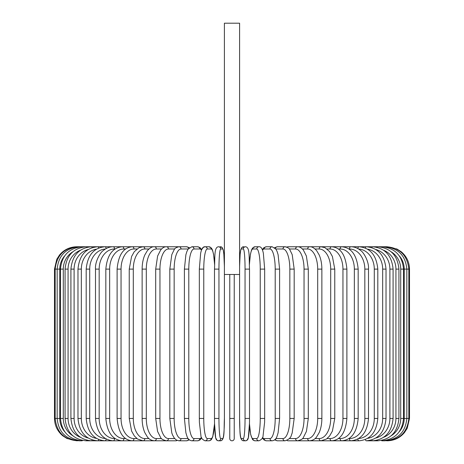 <?xml version="1.0" encoding="UTF-8"?>
<svg xmlns="http://www.w3.org/2000/svg" width="464" height="464" viewBox="0 0 464 464"><rect width="100%" height="100%" fill="white"/><g stroke="black" fill="none" stroke-linecap="round" stroke-linejoin="round"><path stroke-width="0.7" d="M234.233 438.567L234.233 418.447L234.233 438.567A2.233 2.233 0 0 1 232 440.8A2.233 2.233 0 0 1 229.767 438.567L229.767 274.473M241.344 438.567A2.233 2.227 90 0 0 243.571 440.8C239.041 440.382 240.184 430.482 239.586 418.447L239.598 23.2L224.402 23.2L224.414 418.447L224.408 274.473L239.598 274.473L239.592 418.447A20.12 1.752 -90 0 0 241.344 438.567L243.293 438.567A20.12 1.752 -90 0 0 245.05 418.447L245.05 269.108L249.51 269.108L249.51 418.447L245.05 418.447M234.233 274.473L234.233 418.447L229.767 418.447L229.767 438.567M76.856 440.8L67.019 438.521L62.739 435.783C57.391 431.242 54.642 425.459 54.497 418.447L54.497 269.108L59.786 269.108L59.786 418.447L54.497 418.447M54.497 269.108L56.776 259.277L59.514 254.997C64.061 249.649 69.838 246.9 76.856 246.755L77.494 246.825M409.503 418.447L404.214 418.447L404.214 269.108L409.503 269.108L409.503 418.447L407.224 428.278L404.486 432.558C399.939 437.906 394.162 440.655 387.144 440.8L387.144 440.8M409.503 269.108C409.358 262.096 406.609 256.314 401.261 251.772L396.981 249.035L387.144 246.755L298.398 246.755A2.233 1.937 -90 0 0 298.108 246.778M386.506 440.73L386.558 440.8C399.887 439.675 407.311 432.222 408.836 418.447L408.836 269.108C407.27 255.287 399.84 247.834 386.558 246.755L386.506 246.825M399.324 431.682A20.12 19.813 -90 0 0 404.214 418.447M384.633 440.614A2.233 0.389 90 0 0 384.789 440.8C398.164 439.495 405.513 432.042 406.841 418.447L406.841 269.108C405.513 255.513 398.164 248.06 384.789 246.755A2.233 0.389 -90 0 0 384.633 246.941M404.214 269.108A20.12 19.813 -90 0 0 399.324 255.873M403.529 418.447L400.716 418.447L400.716 269.108L403.529 269.108L403.529 418.447C402.207 432.065 394.98 439.518 381.86 440.8L384.789 440.8M391.129 435.789A20.12 19.436 -90 0 0 400.716 418.447M381.547 440.446A2.233 0.58 90 0 0 381.86 440.8M400.716 269.108A20.12 19.436 -90 0 0 391.129 251.766M381.547 247.109A2.233 0.58 -90 0 1 381.86 246.755C394.98 248.037 402.207 255.49 403.529 269.108M398.93 418.447L395.931 418.447L395.931 269.108L398.93 269.108L398.93 418.447C397.607 432.1 390.56 439.553 377.789 440.8A2.233 0.766 90 0 1 377.273 440.214M383.6 437.308A20.12 18.908 -90 0 0 395.931 418.447M395.931 269.108A20.12 18.908 -90 0 0 383.6 250.247M377.273 247.341A2.233 0.766 -90 0 1 377.789 246.755C390.56 248.002 397.607 255.455 398.93 269.108M393.083 418.447L389.899 418.447L389.899 269.108L393.083 269.108L393.083 418.447C391.755 432.152 384.929 439.605 372.609 440.8L377.789 440.8M375.852 438.028A20.12 18.235 -90 0 0 389.899 418.447M371.855 439.913A2.233 0.945 90 0 0 372.609 440.8L366.363 440.8A2.233 1.119 90 0 1 365.348 439.518M389.899 269.108A20.12 18.235 -90 0 0 375.852 249.528M371.855 247.643A2.233 0.945 -90 0 1 372.609 246.755C384.929 247.95 391.755 255.403 393.083 269.108M386.019 418.447L382.667 418.447L382.667 269.108L386.019 269.108L386.019 418.447C384.691 432.216 378.137 439.663 366.363 440.8M367.563 438.387A20.12 17.423 -90 0 0 382.667 418.447M382.667 269.108A20.12 17.423 -90 0 0 367.563 249.168M365.348 248.037A2.233 1.119 -90 0 1 366.363 246.755C378.137 247.886 384.691 255.339 386.019 269.108M377.806 418.447L374.286 418.447L374.286 269.108L377.806 269.108L377.806 418.447C376.478 432.291 370.237 439.744 359.09 440.8A2.233 1.282 90 0 1 357.831 438.99M358.602 438.538A20.12 16.484 -90 0 0 374.286 418.447M374.286 269.108A20.12 16.484 -90 0 0 358.602 249.011M357.831 248.565A2.233 1.282 -90 0 1 359.09 246.755C370.237 247.811 376.478 255.264 377.806 269.108M368.497 418.447L364.826 418.447L364.826 269.108L368.497 269.108L368.497 418.447C367.175 432.384 361.294 439.837 350.848 440.8L359.09 440.8M348.922 438.567L349.415 438.567A20.12 15.411 -90 0 0 364.826 418.447M349.415 438.567A2.233 1.438 90 0 0 350.848 440.8L341.707 440.8A2.233 1.583 90 0 1 340.124 438.567A20.12 14.227 -90 0 0 354.351 418.447L354.351 269.108L358.167 269.108L358.167 418.447L354.351 418.447M364.826 269.108A20.12 15.411 -90 0 0 349.415 248.988L348.922 248.988M349.415 248.988A2.233 1.438 -90 0 1 350.848 246.755C354.45 246.761 357.796 248.072 360.888 250.705C363.271 252.027 369.135 261.232 368.497 269.108M338.401 438.567L340.124 438.567M354.351 269.108A20.12 14.227 -90 0 0 340.124 248.988L338.401 248.988M340.124 248.988A2.233 1.583 -90 0 1 341.707 246.755C351.37 247.596 356.857 255.049 358.167 269.108M346.892 418.447L342.948 418.447L342.948 269.108L346.892 269.108L346.892 418.447C345.599 432.651 340.547 440.104 331.725 440.8L341.707 440.8C351.37 439.959 356.857 432.506 358.167 418.447M327.085 438.567L330.014 438.567A20.12 12.934 -90 0 0 342.948 418.447M330.014 438.567A2.233 1.711 90 0 0 331.725 440.8L320.989 440.8A2.233 1.833 90 0 1 319.157 438.567A20.12 11.542 -90 0 0 330.699 418.447L330.699 269.108L334.764 269.108L334.764 418.447L330.699 418.447M342.948 269.108A20.12 12.934 -90 0 0 330.014 248.988L327.085 248.988M330.014 248.988A2.233 1.711 -90 0 1 331.725 246.755C340.547 247.451 345.599 254.904 346.892 269.108M315.073 438.567L319.157 438.567M330.699 269.108A20.12 11.542 -90 0 0 319.157 248.988L315.073 248.988M319.157 248.988A2.233 1.833 -90 0 1 320.989 246.755L325.003 247.689L329.713 251.685L332.404 256.459L334.764 269.108M321.871 418.447L317.695 418.447L317.695 269.108L321.871 269.108L321.871 418.447C321.836 423.806 320.943 428.527 319.191 432.599L316.599 436.966C315.021 439.193 312.678 440.469 309.575 440.8L320.989 440.8L326.459 439.025L329.649 435.951L332.41 431.073L334.764 418.447M302.453 438.567L307.638 438.567A20.12 10.057 -90 0 0 317.695 418.447M307.638 438.567A2.233 1.937 90 0 0 309.575 440.8L297.569 440.8A2.233 2.024 90 0 1 295.539 438.567A20.12 8.503 -90 0 0 304.048 418.447L304.048 269.108L308.305 269.108L308.305 418.447L304.048 418.447M317.695 269.108A20.12 10.057 -90 0 0 307.638 248.988L302.453 248.988M298.108 440.777A2.233 1.937 90 0 0 298.398 440.8L297.958 440.788M307.638 248.988A2.233 1.937 -90 0 1 309.575 246.755C311.727 246.529 314.087 247.828 316.657 250.664L319.18 254.945C320.937 259.016 321.836 263.738 321.871 269.108M289.327 438.567L295.539 438.567M304.048 269.108A20.12 8.503 -90 0 0 295.539 248.988L289.327 248.988M286.961 440.4A2.233 2.024 90 0 0 288.121 440.8L297.569 440.8C301.124 439.889 303.044 438.816 303.334 437.575L306.426 431.421L308.305 418.447M286.961 247.155A2.233 2.024 -90 0 1 288.121 246.755L298.393 246.755M295.539 248.988A2.233 2.024 -90 0 1 297.569 246.755C299.448 246.633 301.368 247.706 303.328 249.98L306.397 256.035L308.305 269.108M294.182 418.447L289.843 418.447L289.843 269.108L294.182 269.108L294.182 418.447L292.187 432.976L291.444 434.977C290.969 437.581 288.846 439.524 285.064 440.8A2.233 2.1 90 0 1 282.965 438.567A20.12 6.879 -90 0 0 289.843 418.447M275.813 438.567L282.965 438.567M289.843 269.108A20.12 6.879 -90 0 0 282.965 248.988L275.813 248.988M275.384 439.13A2.233 2.1 90 0 0 277.42 440.8L285.064 440.8L277.42 440.8L274.607 439.895L277.42 440.8M275.384 248.426A2.233 2.1 -90 0 1 277.42 246.755L274.607 247.66M282.965 248.988A2.233 2.1 -90 0 1 285.064 246.755L286.497 246.981M279.601 418.447L275.204 418.447L275.204 269.108L279.601 269.108L279.601 418.447L278.104 432.819L277.147 435.94C276.289 438.822 274.624 440.44 272.153 440.8A2.233 2.158 90 0 1 269.996 438.567A20.12 5.208 -90 0 0 275.204 418.447M262.508 437.465A20.12 5.208 -90 0 0 264.207 438.567L269.996 438.567M275.204 269.108A20.12 5.208 -90 0 0 269.996 248.988L264.207 248.988A20.12 5.208 -90 0 0 262.508 250.09M264.207 438.567A2.233 2.158 90 0 0 266.371 440.8L272.153 440.8M264.207 248.988A2.233 2.158 -90 0 1 266.371 246.755L263.97 247.619L262.317 249.609M269.996 248.988A2.233 2.158 -90 0 1 272.153 246.755L266.371 246.755M264.637 418.447L260.234 418.447L260.234 269.108L264.671 269.108L264.671 418.447L264.602 422.391L263.082 435.597C263.082 437.854 261.702 439.588 258.941 440.8A2.233 2.204 90 0 1 256.737 438.567A20.12 3.492 -90 0 0 260.234 418.447M249.464 423.185A20.12 3.492 -90 0 0 252.857 438.567L256.737 438.567M260.234 269.108A20.12 3.492 -90 0 0 256.737 248.988L252.857 248.988A20.12 3.492 -90 0 0 249.464 264.364M252.857 438.567A2.233 2.204 90 0 0 255.061 440.8L258.941 440.8L255.061 440.8L253.367 440.255L252.474 439.373L250.653 434.461L249.452 423.731L248.327 437.738L246.981 440.307L245.52 440.8A2.233 2.227 90 0 1 243.293 438.567M252.857 248.988A2.233 2.204 -90 0 1 255.061 246.755L252.584 248.037L251.552 249.928L250.438 254.197L249.452 263.825M256.737 248.988A2.233 2.204 -90 0 1 258.941 246.755L255.061 246.755M245.05 269.108A20.12 1.752 -90 0 0 243.293 248.988A2.233 2.227 -90 0 1 245.52 246.755C250.055 247.173 248.913 257.073 249.51 269.108L249.51 418.447C249.574 429.56 248.495 438.202 248.327 437.738C248.031 439.646 247.097 440.667 245.52 440.8L243.571 440.8M243.293 248.988L241.344 248.988A20.12 1.752 -90 0 0 239.598 267.2M241.344 248.988A2.233 2.227 -90 0 1 243.571 246.755L242.115 247.248L240.77 249.818L240.143 254.278L239.598 266.348L240.143 254.278L240.77 249.818L242.115 247.248L245.52 246.755M218.95 418.447L214.49 418.447L214.49 269.108L218.95 269.108L218.95 418.447A20.12 1.752 90 0 0 220.707 438.567L222.656 438.567A20.12 1.752 90 0 0 224.408 418.447L224.408 418.447C223.816 430.482 224.959 440.382 220.429 440.8A2.233 2.227 -90 0 0 222.656 438.567M214.536 264.364A20.12 3.492 90 0 0 211.143 248.988L207.263 248.988A20.12 3.492 90 0 0 203.766 269.108L203.766 418.447L199.329 418.447L199.398 422.391L200.918 435.597C200.918 437.854 202.298 439.588 205.059 440.8L208.939 440.8L205.059 440.8A2.233 2.204 -90 0 0 207.263 438.567L211.143 438.567A2.233 2.204 -90 0 1 208.939 440.8L210.633 440.255L211.526 439.373L212.738 436.798L214.548 423.731L215.673 437.738L217.019 440.307L218.48 440.8A2.233 2.227 -90 0 0 220.707 438.567M224.402 267.2A20.12 1.752 90 0 0 222.656 248.988L220.707 248.988A20.12 1.752 90 0 0 218.95 269.108M220.707 248.988A2.233 2.227 90 0 0 218.48 246.755L221.885 247.248L223.23 249.818L223.857 254.278L224.402 266.348L223.857 254.278L223.23 249.818L221.885 247.248L220.429 246.755A2.233 2.227 90 0 1 222.656 248.988M203.766 418.447A20.12 3.492 90 0 0 207.263 438.567M211.143 438.567A20.12 3.492 90 0 0 214.536 423.185M199.363 269.108L203.766 269.108M214.548 263.825L213.562 254.197L212.448 249.928L211.416 248.037L208.939 246.755A2.233 2.204 90 0 1 211.143 248.988M201.492 250.09A20.12 5.208 90 0 0 199.793 248.988L194.004 248.988A2.233 2.158 90 0 0 191.847 246.755L197.629 246.755L200.03 247.619L201.683 249.609L203.365 247.3L205.059 246.755A2.233 2.204 90 0 1 207.263 248.988M194.004 248.988A20.12 5.208 90 0 0 188.796 269.108L188.796 418.447L184.399 418.447L185.896 432.819L186.853 435.94C187.711 438.822 189.376 440.44 191.847 440.8A2.233 2.158 -90 0 0 194.004 438.567L199.793 438.567A20.12 5.208 90 0 0 201.492 437.465M188.796 418.447A20.12 5.208 90 0 0 194.004 438.567M184.399 418.447L184.399 269.108L188.796 269.108M191.847 440.8L197.629 440.8A2.233 2.158 -90 0 0 199.793 438.567M197.629 246.755A2.233 2.158 90 0 1 199.793 248.988M188.187 248.988L181.035 248.988A20.12 6.879 90 0 0 174.157 269.108L174.157 418.447L169.818 418.447L171.813 432.976L172.556 434.977L174.29 438.086L176.401 440.069L178.936 440.8A2.233 2.1 -90 0 0 181.035 438.567L188.187 438.567M174.157 418.447A20.12 6.879 90 0 0 181.035 438.567M169.818 418.447L169.818 269.108L174.157 269.108M186.58 440.8L189.393 439.895L186.58 440.8L178.936 440.8L186.58 440.8A2.233 2.1 -90 0 0 188.616 439.13M189.393 247.66L186.58 246.755A2.233 2.1 90 0 1 188.616 248.426M177.503 246.981L175.879 246.755L178.936 246.755A2.233 2.1 90 0 1 181.035 248.988M174.673 248.988L168.461 248.988A20.12 8.503 90 0 0 159.952 269.108L159.952 418.447L155.695 418.447L157.574 431.421L160.666 437.575C160.956 438.816 162.876 439.889 166.431 440.8A2.233 2.024 -90 0 0 168.461 438.567L174.673 438.567M159.952 418.447A20.12 8.503 90 0 0 168.461 438.567M155.695 418.447L155.695 269.108L159.952 269.108M165.892 440.777A2.233 1.937 -90 0 1 165.602 440.8L175.879 440.8A2.233 2.024 -90 0 0 177.039 440.4M168.461 248.988A2.233 2.024 90 0 0 166.431 246.755L175.879 246.755A2.233 2.024 90 0 1 177.039 247.155M161.547 248.988L156.362 248.988A20.12 10.057 90 0 0 146.305 269.108L146.305 418.447L142.129 418.447C142.164 423.806 143.057 428.527 144.809 432.599L147.401 436.966C148.979 439.193 151.322 440.469 154.425 440.8A2.233 1.937 -90 0 0 156.362 438.567L161.547 438.567M146.305 418.447A20.12 10.057 90 0 0 156.362 438.567M142.129 418.447L142.129 269.108L146.305 269.108M155.695 269.108L157.603 256.035L160.672 249.98C162.632 247.706 164.552 246.633 166.431 246.755L165.602 246.755A2.233 1.937 90 0 1 165.892 246.778M77.494 440.73L77.442 440.8C64.113 439.675 56.689 432.222 55.164 418.447L55.164 269.108C56.73 255.287 64.16 247.834 77.442 246.755L154.425 246.755A2.233 1.937 90 0 1 156.362 248.988M148.927 248.988L144.843 248.988A20.12 11.542 90 0 0 133.301 269.108L133.301 418.447L129.236 418.447L131.59 431.073L134.351 435.951L137.541 439.025L143.011 440.8A2.233 1.833 -90 0 0 144.843 438.567L148.927 438.567M133.301 418.447A20.12 11.542 90 0 0 144.843 438.567M129.236 418.447L129.236 269.108L133.301 269.108M129.236 269.108L131.596 256.459L134.287 251.685L138.997 247.689L143.011 246.755A2.233 1.833 90 0 1 144.843 248.988M136.915 248.988L133.986 248.988A20.12 12.934 90 0 0 121.052 269.108L121.052 418.447L117.108 418.447C118.401 432.651 123.453 440.104 132.275 440.8A2.233 1.711 -90 0 0 133.986 438.567L136.915 438.567M121.052 418.447A20.12 12.934 90 0 0 133.986 438.567M117.108 418.447L117.108 269.108L121.052 269.108M117.108 269.108C118.401 254.904 123.453 247.451 132.275 246.755A2.233 1.711 90 0 1 133.986 248.988M125.599 248.988L123.876 248.988A20.12 14.227 90 0 0 109.649 269.108L109.649 418.447L105.833 418.447C107.143 432.506 112.63 439.959 122.293 440.8A2.233 1.583 -90 0 0 123.876 438.567L125.599 438.567M109.649 418.447A20.12 14.227 90 0 0 123.876 438.567M105.833 418.447L105.833 269.108L109.649 269.108M105.833 269.108C107.143 255.049 112.63 247.596 122.293 246.755A2.233 1.583 90 0 1 123.876 248.988M115.078 248.988L114.585 248.988A20.12 15.411 90 0 0 99.174 269.108L99.174 418.447L95.503 418.447C96.825 432.384 102.706 439.837 113.152 440.8A2.233 1.438 -90 0 0 114.585 438.567L115.078 438.567M99.174 418.447A20.12 15.411 90 0 0 114.585 438.567M95.503 418.447L95.503 269.108L99.174 269.108M95.503 269.108C94.865 261.232 100.729 252.027 103.112 250.705C106.204 248.072 109.55 246.761 113.152 246.755A2.233 1.438 90 0 1 114.585 248.988M105.398 249.011A20.12 16.484 90 0 0 89.714 269.108L89.714 418.447L86.194 418.447C87.522 432.291 93.763 439.744 104.91 440.8A2.233 1.282 -90 0 0 106.169 438.99M89.714 418.447A20.12 16.484 90 0 0 105.398 438.538M86.194 418.447L86.194 269.108L89.714 269.108M86.194 269.108C87.522 255.264 93.763 247.811 104.91 246.755A2.233 1.282 90 0 1 106.169 248.565M96.437 249.168A20.12 17.423 90 0 0 81.333 269.108L81.333 418.447L77.981 418.447C79.309 432.216 85.863 439.663 97.637 440.8A2.233 1.119 -90 0 0 98.652 439.518M81.333 418.447A20.12 17.423 90 0 0 96.437 438.387M77.981 418.447L77.981 269.108L81.333 269.108M77.981 269.108C79.309 255.339 85.863 247.886 97.637 246.755A2.233 1.119 90 0 1 98.652 248.037M88.148 249.528A20.12 18.235 90 0 0 74.101 269.108L74.101 418.447L70.917 418.447C72.245 432.152 79.071 439.605 91.391 440.8A2.233 0.945 -90 0 0 92.145 439.913M74.101 418.447A20.12 18.235 90 0 0 88.148 438.028M70.917 418.447L70.917 269.108L74.101 269.108M70.917 269.108C72.245 255.403 79.071 247.95 91.391 246.755A2.233 0.945 90 0 1 92.145 247.643M80.4 250.247A20.12 18.908 90 0 0 68.069 269.108L68.069 418.447L65.07 418.447C66.393 432.1 73.44 439.553 86.211 440.8A2.233 0.766 -90 0 0 86.727 440.214M68.069 418.447A20.12 18.908 90 0 0 80.4 437.308M65.07 418.447L65.07 269.108L68.069 269.108M65.07 269.108C66.393 255.455 73.44 248.002 86.211 246.755A2.233 0.766 90 0 1 86.727 247.341M72.871 251.766A20.12 19.436 90 0 0 63.284 269.108L63.284 418.447L60.471 418.447C61.793 432.065 69.02 439.518 82.14 440.8A2.233 0.58 -90 0 0 82.453 440.446M63.284 418.447A20.12 19.436 90 0 0 72.871 435.789M60.471 418.447L60.471 269.108L63.284 269.108M60.471 269.108C61.793 255.49 69.02 248.037 82.14 246.755A2.233 0.58 90 0 1 82.453 247.109M79.367 246.941A2.233 0.389 90 0 0 79.211 246.755C65.836 248.06 58.487 255.513 57.159 269.108L57.159 418.447C58.487 432.042 65.836 439.495 79.211 440.8A2.233 0.389 -90 0 0 79.367 440.614M59.786 418.447A20.12 19.813 90 0 0 64.676 431.682M64.676 255.873A20.12 19.813 90 0 0 59.786 269.108M166.042 246.767L165.607 246.755M297.958 246.767L298.398 246.755M294.182 269.108L292.204 254.649L289.727 249.493C289.379 248.391 287.825 247.48 285.064 246.755L277.42 246.755M266.371 440.8L264.12 440.046L262.317 437.946M272.153 246.755L275.918 249.139L277.159 251.639L278.116 254.771L279.601 269.108M258.941 246.755C260.548 246.564 261.812 247.898 262.74 250.757L263.343 253.095L264.671 269.108M218.48 246.755C213.945 247.173 215.087 257.073 214.49 269.108L214.49 418.447C214.426 429.56 215.505 438.202 215.673 437.738C215.969 439.646 216.903 440.667 218.48 440.8L220.429 440.8M199.329 418.447L199.329 269.108L200.657 253.095L201.26 250.757C202.188 247.898 203.452 246.564 205.059 246.755L208.939 246.755M197.629 440.8L199.88 440.046L201.683 437.946M191.847 246.755L188.082 249.139L186.841 251.639L185.884 254.771L184.399 269.108M169.818 269.108L171.796 254.649L174.273 249.493C174.621 248.391 176.175 247.48 178.936 246.755L186.58 246.755M166.042 440.788L97.637 440.8M142.129 269.108C142.164 263.738 143.063 259.016 144.82 254.945L147.343 250.664C149.913 247.828 152.273 246.529 154.425 246.755L165.602 246.755M104.91 440.8L86.211 440.8M82.14 440.8L79.211 440.8"/></g></svg>
